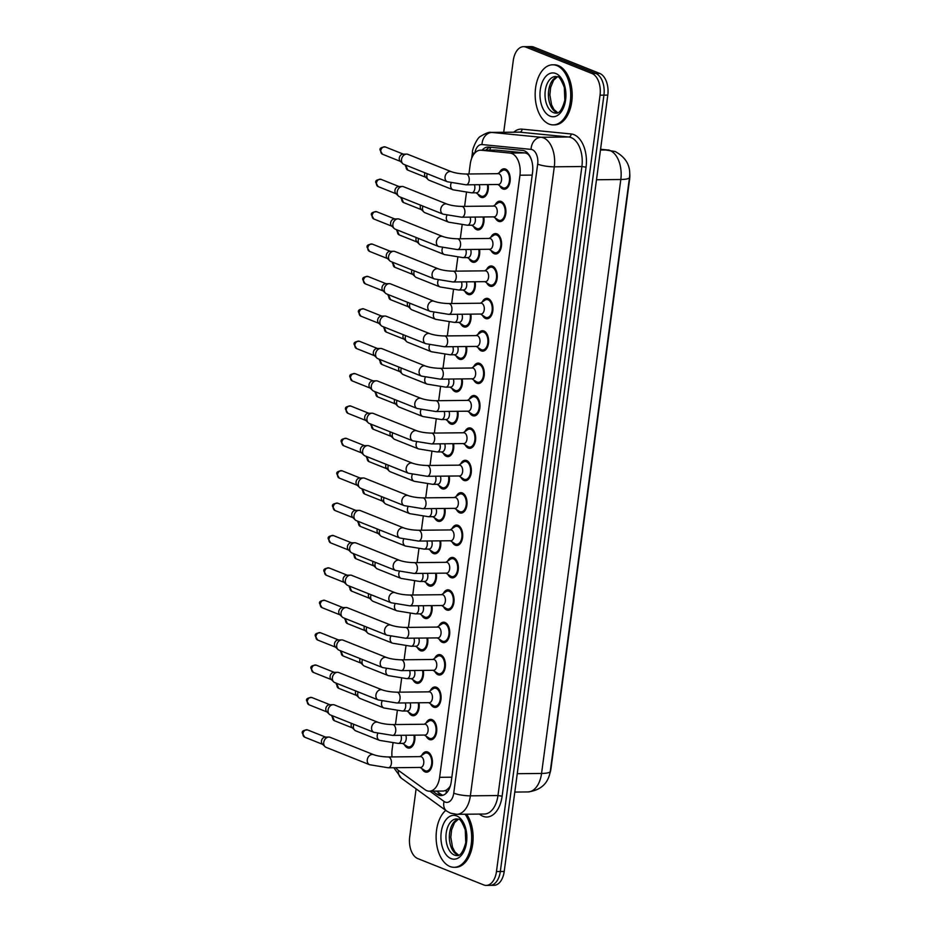 <?xml version="1.0" encoding="UTF-8"?>
<svg xmlns="http://www.w3.org/2000/svg" width="932" height="932" viewBox="0 0 932 932"><rect width="100%" height="100%" fill="white"/><g stroke="black" fill="none" stroke-linecap="round" stroke-linejoin="round"><path stroke-width="1.4" d="M488.123 184.594A10.217 6.046 89.4 0 1 482.427 197.549A10.217 6.046 89.4 0 1 480.994 197.269A10.217 6.046 89.4 0 1 477.79 193.996M483.801 216.981A10.217 6.046 89.4 0 1 478.104 229.936A10.217 6.046 89.4 0 1 476.671 229.656A10.217 6.046 89.4 0 1 473.468 226.383M479.491 249.368A10.217 6.046 89.4 0 1 473.794 262.323A10.217 6.046 89.4 0 1 472.349 262.043A10.217 6.046 89.4 0 1 469.146 258.77M475.169 281.755A10.217 6.046 89.4 0 1 469.472 294.71A10.217 6.046 89.4 0 1 468.027 294.43A10.217 6.046 89.4 0 1 464.823 291.157M470.846 314.142A10.217 6.046 89.4 0 1 465.15 327.097A10.217 6.046 89.4 0 1 463.705 326.817A10.217 6.046 89.4 0 1 460.501 323.544M466.524 346.529A10.217 6.046 89.4 0 1 460.827 359.484A10.217 6.046 89.4 0 1 459.394 359.204A10.217 6.046 89.4 0 1 456.179 355.931M462.202 378.916A10.217 6.046 89.4 0 1 456.505 391.871A10.217 6.046 89.4 0 1 455.072 391.591A10.217 6.046 89.4 0 1 451.857 388.318M457.88 411.303A10.217 6.046 89.4 0 1 452.183 424.258A10.217 6.046 89.4 0 1 450.75 423.978A10.217 6.046 89.4 0 1 447.535 420.705M453.558 443.679A10.217 6.046 89.4 0 1 447.861 456.633A10.217 6.046 89.4 0 1 446.428 456.365A10.217 6.046 89.4 0 1 443.213 453.092M449.236 476.066A10.217 6.046 89.4 0 1 443.539 489.02A10.217 6.046 89.4 0 1 442.106 488.752A10.217 6.046 89.4 0 1 438.89 485.479M444.913 508.453A10.217 6.046 89.4 0 1 439.217 521.407A10.217 6.046 89.4 0 1 437.784 521.139A10.217 6.046 89.4 0 1 434.568 517.866M440.591 540.84A10.217 6.046 89.4 0 1 434.895 553.794A10.217 6.046 89.4 0 1 433.462 553.526A10.217 6.046 89.4 0 1 430.258 550.253M436.269 573.227A10.217 6.046 89.4 0 1 430.572 586.181A10.217 6.046 89.4 0 1 429.139 585.913A10.217 6.046 89.4 0 1 425.936 582.64M431.947 605.614A10.217 6.046 89.4 0 1 426.25 618.568A10.217 6.046 89.4 0 1 424.817 618.3A10.217 6.046 89.4 0 1 421.613 615.027M427.625 638.001A10.217 6.046 89.4 0 1 421.928 650.955A10.217 6.046 89.4 0 1 420.495 650.687A10.217 6.046 89.4 0 1 417.291 647.414M423.314 670.388A10.217 6.046 89.4 0 1 417.618 683.342A10.217 6.046 89.4 0 1 416.173 683.063A10.217 6.046 89.4 0 1 412.969 679.801M418.992 702.775A10.217 6.046 89.4 0 1 413.295 715.729A10.217 6.046 89.4 0 1 411.851 715.45A10.217 6.046 89.4 0 1 408.647 712.188M414.67 735.162A10.217 6.046 89.4 0 1 408.973 748.116A10.217 6.046 89.4 0 1 407.529 747.837A10.217 6.046 89.4 0 1 404.325 744.563M499.517 172.443A10.217 6.046 89.4 0 1 504.084 168.797A10.217 6.046 89.4 0 1 505.517 169.076A10.217 6.046 89.4 0 1 510.212 180.167A10.217 6.046 89.4 0 1 504.305 189.231A10.217 6.046 89.4 0 1 502.872 188.951A10.217 6.046 89.4 0 1 499.657 185.678M495.195 204.83A10.217 6.046 89.4 0 1 499.762 201.184A10.217 6.046 89.4 0 1 501.206 201.463A10.217 6.046 89.4 0 1 505.89 212.554A10.217 6.046 89.4 0 1 499.983 221.618A10.217 6.046 89.4 0 1 498.55 221.338A10.217 6.046 89.4 0 1 495.335 218.065M490.873 237.217A10.217 6.046 89.4 0 1 495.44 233.571A10.217 6.046 89.4 0 1 496.884 233.85A10.217 6.046 89.4 0 1 501.567 244.941A10.217 6.046 89.4 0 1 495.661 254.005A10.217 6.046 89.4 0 1 494.228 253.725A10.217 6.046 89.4 0 1 491.013 250.452M486.551 269.604A10.217 6.046 89.4 0 1 491.129 265.958A10.217 6.046 89.4 0 1 492.562 266.237A10.217 6.046 89.4 0 1 497.245 277.328A10.217 6.046 89.4 0 1 491.339 286.392A10.217 6.046 89.4 0 1 489.906 286.112A10.217 6.046 89.4 0 1 486.702 282.839M482.24 301.991A10.217 6.046 89.4 0 1 486.807 298.345A10.217 6.046 89.4 0 1 488.24 298.624A10.217 6.046 89.4 0 1 492.923 309.715A10.217 6.046 89.4 0 1 487.017 318.767A10.217 6.046 89.4 0 1 485.584 318.499A10.217 6.046 89.4 0 1 482.38 315.226M477.918 334.378A10.217 6.046 89.4 0 1 482.485 330.732A10.217 6.046 89.4 0 1 483.918 331.011A10.217 6.046 89.4 0 1 488.601 342.102A10.217 6.046 89.4 0 1 482.694 351.154A10.217 6.046 89.4 0 1 481.262 350.886A10.217 6.046 89.4 0 1 478.058 347.613M473.596 366.765A10.217 6.046 89.4 0 1 478.163 363.119A10.217 6.046 89.4 0 1 479.596 363.398A10.217 6.046 89.4 0 1 484.291 374.489A10.217 6.046 89.4 0 1 478.372 383.541A10.217 6.046 89.4 0 1 476.939 383.273A10.217 6.046 89.4 0 1 473.736 380M469.274 399.152A10.217 6.046 89.4 0 1 473.84 395.506A10.217 6.046 89.4 0 1 475.273 395.785A10.217 6.046 89.4 0 1 479.968 406.876A10.217 6.046 89.4 0 1 474.062 415.928A10.217 6.046 89.4 0 1 472.617 415.66A10.217 6.046 89.4 0 1 469.413 412.387M464.952 431.539A10.217 6.046 89.4 0 1 469.518 427.893A10.217 6.046 89.4 0 1 470.951 428.172A10.217 6.046 89.4 0 1 475.646 439.263A10.217 6.046 89.4 0 1 469.74 448.315A10.217 6.046 89.4 0 1 468.295 448.047A10.217 6.046 89.4 0 1 465.091 444.774M460.629 463.926A10.217 6.046 89.4 0 1 465.196 460.28A10.217 6.046 89.4 0 1 466.629 460.548A10.217 6.046 89.4 0 1 471.324 471.65A10.217 6.046 89.4 0 1 465.418 480.702A10.217 6.046 89.4 0 1 463.985 480.434A10.217 6.046 89.4 0 1 460.769 477.161M456.307 496.313A10.217 6.046 89.4 0 1 460.874 492.667A10.217 6.046 89.4 0 1 462.307 492.935A10.217 6.046 89.4 0 1 467.002 504.037A10.217 6.046 89.4 0 1 461.095 513.089A10.217 6.046 89.4 0 1 459.662 512.821A10.217 6.046 89.4 0 1 456.447 509.548M451.985 528.7A10.217 6.046 89.4 0 1 456.552 525.054A10.217 6.046 89.4 0 1 457.985 525.322A10.217 6.046 89.4 0 1 462.68 536.413A10.217 6.046 89.4 0 1 456.773 545.476A10.217 6.046 89.4 0 1 455.34 545.197A10.217 6.046 89.4 0 1 452.125 541.935M447.663 561.087A10.217 6.046 89.4 0 1 452.23 557.441A10.217 6.046 89.4 0 1 453.663 557.709A10.217 6.046 89.4 0 1 458.358 568.8A10.217 6.046 89.4 0 1 452.451 577.863A10.217 6.046 89.4 0 1 451.018 577.584A10.217 6.046 89.4 0 1 447.803 574.322M443.341 593.474A10.217 6.046 89.4 0 1 447.908 589.828A10.217 6.046 89.4 0 1 449.341 590.096A10.217 6.046 89.4 0 1 454.035 601.187A10.217 6.046 89.4 0 1 448.129 610.25A10.217 6.046 89.4 0 1 446.696 609.971A10.217 6.046 89.4 0 1 443.481 606.697M439.019 625.861A10.217 6.046 89.4 0 1 443.585 622.215A10.217 6.046 89.4 0 1 445.03 622.483A10.217 6.046 89.4 0 1 449.713 633.574A10.217 6.046 89.4 0 1 443.807 642.637A10.217 6.046 89.4 0 1 442.374 642.358A10.217 6.046 89.4 0 1 439.158 639.084M434.696 658.237A10.217 6.046 89.4 0 1 439.263 654.59A10.217 6.046 89.4 0 1 440.708 654.87A10.217 6.046 89.4 0 1 445.391 665.961A10.217 6.046 89.4 0 1 439.485 675.024A10.217 6.046 89.4 0 1 438.052 674.745A10.217 6.046 89.4 0 1 434.836 671.471M430.374 690.624A10.217 6.046 89.4 0 1 434.941 686.977A10.217 6.046 89.4 0 1 436.386 687.257A10.217 6.046 89.4 0 1 441.069 698.348A10.217 6.046 89.4 0 1 435.162 707.411A10.217 6.046 89.4 0 1 433.73 707.132A10.217 6.046 89.4 0 1 430.526 703.858M426.064 723.011A10.217 6.046 89.4 0 1 430.631 719.364A10.217 6.046 89.4 0 1 432.064 719.644A10.217 6.046 89.4 0 1 436.747 730.735A10.217 6.046 89.4 0 1 430.84 739.798A10.217 6.046 89.4 0 1 429.407 739.519A10.217 6.046 89.4 0 1 426.204 736.245M421.742 755.398A10.217 6.046 89.4 0 1 426.308 751.751A10.217 6.046 89.4 0 1 427.741 752.031A10.217 6.046 89.4 0 1 432.425 763.122A10.217 6.046 89.4 0 1 426.518 772.185A10.217 6.046 89.4 0 1 425.085 771.906A10.217 6.046 89.4 0 1 421.881 768.632M395.809 767.7A18.023 10.671 -90.6 0 0 398.418 770.38L425.085 789.719A18.023 10.671 -90.6 0 0 426.856 790.709A18.023 10.671 -90.6 0 0 429.384 791.186A18.023 10.671 -90.6 0 0 439.613 777.323L519.951 175.216A18.023 10.671 -90.6 0 0 510.037 153.069L481.168 150.227A18.023 10.671 -90.6 0 0 480.481 150.192A18.023 10.671 -90.6 0 0 470.252 164.055L468.936 173.981M531.357 159.57L530.634 158.021C529.26 154.933 527.314 153.221 524.798 152.906L495.94 150.064L480.481 150.192M429.384 791.186L443.69 791.035L446.288 790.196L448.758 788.041A6.011 3.553 -90.6 0 0 449.841 787.412M550.02 772.873A16.217 9.6 -90.6 0 0 550.987 768.585L629.613 179.317A16.217 9.6 -90.6 0 0 629.729 173.224M450.401 785.746A18.023 10.671 89.4 0 1 448.758 788.041M392.989 743.188L392.116 749.678A18.023 10.671 -90.6 0 0 392.034 756.924L392.023 756.819M466.443 192.621L464.614 206.368M462.121 225.008L460.292 238.755M457.798 257.395L455.969 271.142M453.476 289.782L451.647 303.529M449.166 322.169L447.325 335.916M444.844 354.556L443.003 368.303M440.521 386.931L438.681 400.69M436.199 419.318L434.359 433.077M431.877 451.705L430.036 465.464M427.555 484.092L425.714 497.851M423.233 516.479L421.404 530.238M418.911 548.866L417.082 562.625M414.589 581.253L412.76 595M410.266 613.64L408.437 627.387M405.944 646.027L404.115 659.774M401.622 678.414L399.793 692.161M397.3 710.801L395.471 724.548M503.711 132.286L513.276 60.545A18.023 10.671 89.4 0 1 523.493 46.682A18.023 10.671 89.4 0 1 526.032 47.171L591.971 73.5L595.851 73.465A18.023 10.671 89.4 0 1 603.924 95.157L500.333 871.49A18.023 10.671 89.4 0 1 490.115 885.353A18.023 10.671 89.4 0 0 500.333 871.49L603.924 95.157A18.023 10.671 89.4 0 0 595.851 73.465L529.9 47.124L595.851 73.465L599.719 73.418A18.023 10.671 89.4 0 1 607.792 95.111L504.212 871.455A18.023 10.671 89.4 0 1 493.983 885.318L486.236 885.4A18.023 10.671 89.4 0 1 483.708 884.911L417.769 858.582A18.023 10.671 89.4 0 1 409.696 836.889L416.103 788.88M523.493 46.682L527.372 46.647A18.023 10.671 89.4 0 1 529.9 47.124A18.023 10.671 89.4 0 0 527.372 46.647L531.24 46.6A18.023 10.671 89.4 0 1 533.78 47.089L599.719 73.418M432.669 791.152L436.724 794.099A18.023 10.671 -90.6 0 0 438.506 795.089A18.023 10.671 -90.6 0 0 441.034 795.567A18.023 10.671 -90.6 0 0 451.251 781.703L532.533 172.571A18.023 10.671 -90.6 0 0 522.619 150.413L488.694 147.081A18.023 10.671 -90.6 0 0 488.007 147.046A18.023 10.671 -90.6 0 0 482.089 150.18M442.968 795.252A18.023 10.671 89.4 0 1 442.374 795.043A18.023 10.671 89.4 0 1 440.603 794.052L436.549 791.117M591.971 73.5A18.023 10.671 89.4 0 1 600.045 95.192L496.465 871.537A18.023 10.671 89.4 0 1 486.236 885.4M485.956 150.134A18.023 10.671 89.4 0 1 490.267 147.233M420.052 767.444L424.549 770.368A9.017 5.336 -90.6 0 0 425.248 770.741A9.017 5.336 -90.6 0 0 426.507 770.985A9.017 5.336 -90.6 0 0 431.726 762.982A9.017 5.336 -90.6 0 0 427.578 753.196A9.017 5.336 -90.6 0 0 426.32 752.951A9.017 5.336 -90.6 0 0 424.363 753.604L419.936 756.633M420.658 767.432A5.406 3.204 -90.6 0 0 423.792 762.644A5.406 3.204 -90.6 0 0 421.311 756.772A5.406 3.204 -90.6 0 0 420.542 756.621L388.201 756.97A5.406 3.204 -90.6 0 1 388.959 757.11A5.406 3.204 -90.6 0 1 391.417 763.285A5.406 3.204 -90.6 0 1 388.318 767.782L420.658 767.432M373.639 754.687A5.406 4.229 -68.2 0 0 367.325 759.429A5.406 4.229 -68.2 0 0 367.278 759.755A5.406 4.229 -68.2 0 0 369.631 764.729L326.107 747.347A5.406 4.229 -68.2 0 1 324.965 746.602A5.406 4.229 -68.2 0 1 323.753 742.373A5.406 4.229 -68.2 0 1 328.775 737.072A5.406 4.229 -68.2 0 1 328.81 737.061A5.406 4.229 -68.2 0 1 330.114 737.305L373.639 754.687C377.611 756.062 382.47 756.819 388.201 756.97M324.965 746.602L322.367 744.027A3.903 3.052 -68.2 0 1 321.493 740.975A3.903 3.052 -68.2 0 1 325.117 737.142A3.903 3.052 -68.2 0 1 325.152 737.142M402.496 743.375L406.993 746.311A9.017 5.336 -90.6 0 0 407.692 746.672A9.017 5.336 -90.6 0 0 408.962 746.916A9.017 5.336 -90.6 0 0 413.925 735.173M377.751 733.542A5.406 4.229 -68.2 0 0 377.274 735.068A5.406 4.229 -68.2 0 0 377.227 735.395A5.406 4.229 -68.2 0 0 379.58 740.369L398.267 743.421L403.113 743.375A5.406 3.204 -90.6 0 0 405.804 735.255M379.58 740.369L355.768 730.863A5.406 4.229 -68.2 0 1 354.638 730.117A5.406 4.229 -68.2 0 1 353.414 725.888A5.406 4.229 -68.2 0 1 353.822 724.304M354.638 730.117L352.04 727.543A3.903 3.052 -68.2 0 1 351.154 724.49A3.903 3.052 -68.2 0 1 351.446 723.36M424.375 735.057L428.86 737.981A9.017 5.336 -90.6 0 0 429.57 738.354A9.017 5.336 -90.6 0 0 430.829 738.598A9.017 5.336 -90.6 0 0 436.048 730.595A9.017 5.336 -90.6 0 0 431.9 720.809A9.017 5.336 -90.6 0 0 430.642 720.576A9.017 5.336 -90.6 0 0 428.685 721.217L424.258 724.246M424.98 735.057A5.406 3.204 -90.6 0 0 428.114 730.257A5.406 3.204 -90.6 0 0 425.621 724.385A5.406 3.204 -90.6 0 0 424.864 724.234L392.523 724.583A5.406 3.204 -90.6 0 1 393.281 724.723A5.406 3.204 -90.6 0 1 395.739 730.909A5.406 3.204 -90.6 0 1 392.64 735.395L424.98 735.057M377.961 722.3A5.406 4.229 -68.2 0 0 371.647 727.042A5.406 4.229 -68.2 0 0 371.6 727.368A5.406 4.229 -68.2 0 0 373.953 732.342L330.429 714.961A5.406 4.229 -68.2 0 1 329.287 714.215A5.406 4.229 -68.2 0 1 328.076 709.986A5.406 4.229 -68.2 0 1 333.097 704.685A5.406 4.229 -68.2 0 1 333.132 704.685A5.406 4.229 -68.2 0 1 334.437 704.918L377.961 722.3C381.934 723.675 386.792 724.432 392.523 724.583M329.287 714.215L326.689 711.64A3.903 3.052 -68.2 0 1 325.816 708.588A3.903 3.052 -68.2 0 1 329.439 704.755A3.903 3.052 -68.2 0 1 329.474 704.755L333.097 704.685M428.697 702.67L433.182 705.594A9.017 5.336 -90.6 0 0 433.881 705.967A9.017 5.336 -90.6 0 0 435.151 706.211A9.017 5.336 -90.6 0 0 440.37 698.219A9.017 5.336 -90.6 0 0 436.223 688.422A9.017 5.336 -90.6 0 0 434.964 688.189A9.017 5.336 -90.6 0 0 433.007 688.83L428.58 691.859M429.303 702.67A5.406 3.204 -90.6 0 0 432.436 697.87A5.406 3.204 -90.6 0 0 429.943 691.998A5.406 3.204 -90.6 0 0 429.186 691.847L396.846 692.196A5.406 3.204 -90.6 0 1 397.603 692.336A5.406 3.204 -90.6 0 1 400.061 698.522A5.406 3.204 -90.6 0 1 396.962 703.008L429.303 702.67M382.283 689.913A5.406 4.229 -68.2 0 0 375.969 694.655A5.406 4.229 -68.2 0 0 375.922 694.981A5.406 4.229 -68.2 0 0 378.276 699.955L334.751 682.573A5.406 4.229 -68.2 0 1 333.609 681.828A5.406 4.229 -68.2 0 1 332.398 677.599A5.406 4.229 -68.2 0 1 337.419 672.298A5.406 4.229 -68.2 0 1 338.759 672.531L382.283 689.913C386.256 691.288 391.114 692.045 396.846 692.196M337.419 672.298A5.406 4.229 -68.2 0 1 337.454 672.298L333.761 672.368A3.903 3.052 -68.2 0 1 333.796 672.368A3.903 3.052 -68.2 0 0 330.138 676.201A3.903 3.052 -68.2 0 0 331.011 679.253L333.609 681.828M433.019 670.283L437.504 673.207A9.017 5.336 -90.6 0 0 438.203 673.58A9.017 5.336 -90.6 0 0 439.473 673.824A9.017 5.336 -90.6 0 0 444.68 665.832A9.017 5.336 -90.6 0 0 440.545 656.035A9.017 5.336 -90.6 0 0 439.287 655.802A9.017 5.336 -90.6 0 0 437.329 656.443L432.902 659.472M433.625 670.283A5.406 3.204 -90.6 0 0 436.747 665.483A5.406 3.204 -90.6 0 0 434.265 659.611A5.406 3.204 -90.6 0 0 433.508 659.46L401.168 659.809A5.406 3.204 -90.6 0 1 401.925 659.961A5.406 3.204 -90.6 0 1 404.383 666.135A5.406 3.204 -90.6 0 1 401.284 670.621L433.625 670.283M386.605 657.526A5.406 4.229 -68.2 0 0 380.291 662.268A5.406 4.229 -68.2 0 0 380.244 662.594A5.406 4.229 -68.2 0 0 382.598 667.568L339.073 650.187A5.406 4.229 -68.2 0 1 337.932 649.441A5.406 4.229 -68.2 0 1 336.72 645.212A5.406 4.229 -68.2 0 1 341.741 639.911A5.406 4.229 -68.2 0 1 343.081 640.144L386.605 657.526C390.578 658.901 395.424 659.658 401.168 659.809M341.741 639.911A5.406 4.229 -68.2 0 1 341.776 639.911L338.083 639.981A3.903 3.052 -68.2 0 1 338.106 639.981A3.903 3.052 -68.2 0 0 334.46 643.814A3.903 3.052 -68.2 0 0 335.334 646.866L337.932 649.441M437.341 637.896L441.826 640.832A9.017 5.336 -90.6 0 0 442.525 641.193A9.017 5.336 -90.6 0 0 443.795 641.437A9.017 5.336 -90.6 0 0 449.003 633.445A9.017 5.336 -90.6 0 0 444.867 623.659A9.017 5.336 -90.6 0 0 443.597 623.415A9.017 5.336 -90.6 0 0 441.652 624.067L437.225 627.085M437.947 637.896A5.406 3.204 -90.6 0 0 441.069 633.096A5.406 3.204 -90.6 0 0 438.588 627.224A5.406 3.204 -90.6 0 0 437.83 627.073L405.49 627.422A5.406 3.204 -90.6 0 1 406.247 627.574A5.406 3.204 -90.6 0 1 408.705 633.748A5.406 3.204 -90.6 0 1 405.606 638.234L437.947 637.896M390.927 625.139A5.406 4.229 -68.2 0 0 384.613 629.881A5.406 4.229 -68.2 0 0 384.567 630.207A5.406 4.229 -68.2 0 0 386.908 635.181L343.395 617.799A5.406 4.229 -68.2 0 1 342.254 617.054A5.406 4.229 -68.2 0 1 341.042 612.825A5.406 4.229 -68.2 0 1 346.063 607.524A5.406 4.229 -68.2 0 1 346.098 607.524A5.406 4.229 -68.2 0 1 347.403 607.757L390.927 625.139C394.9 626.514 399.746 627.271 405.49 627.422M342.254 617.054L339.656 614.479A3.903 3.052 -68.2 0 1 338.782 611.427A3.903 3.052 -68.2 0 1 342.405 607.594A3.903 3.052 -68.2 0 1 342.428 607.594M406.818 710.988L411.315 713.924A9.017 5.336 -90.6 0 0 412.014 714.285A9.017 5.336 -90.6 0 0 413.272 714.529A9.017 5.336 -90.6 0 0 418.247 702.786M382.073 701.155A5.406 4.229 -68.2 0 0 381.596 702.681A5.406 4.229 -68.2 0 0 381.549 703.008A5.406 4.229 -68.2 0 0 383.902 707.982L402.589 711.034L407.424 710.988A5.406 3.204 -90.6 0 0 410.127 702.868M383.902 707.982L360.09 698.476A5.406 4.229 -68.2 0 1 358.96 697.73A5.406 4.229 -68.2 0 1 357.737 693.501A5.406 4.229 -68.2 0 1 358.144 691.917M358.96 697.73L356.35 695.156A3.903 3.052 -68.2 0 1 355.476 692.103A3.903 3.052 -68.2 0 1 355.768 690.973M411.14 678.601L415.637 681.537A9.017 5.336 -90.6 0 0 416.336 681.898A9.017 5.336 -90.6 0 0 417.594 682.142A9.017 5.336 -90.6 0 0 422.569 670.399M386.396 668.78A5.406 4.229 -68.2 0 0 385.918 670.294A5.406 4.229 -68.2 0 0 385.871 670.621A5.406 4.229 -68.2 0 0 388.225 675.595L406.911 678.647L411.746 678.601A5.406 3.204 -90.6 0 0 414.449 670.481M388.225 675.595L364.412 666.089A5.406 4.229 -68.2 0 1 363.27 665.343A5.406 4.229 -68.2 0 1 362.059 661.114A5.406 4.229 -68.2 0 1 362.466 659.53M363.27 665.343L360.672 662.769A3.903 3.052 -68.2 0 1 359.799 659.716A3.903 3.052 -68.2 0 1 360.09 658.586M415.462 646.214L419.959 649.15A9.017 5.336 -90.6 0 0 420.658 649.511A9.017 5.336 -90.6 0 0 421.916 649.755A9.017 5.336 -90.6 0 0 426.891 638.012M390.718 636.393A5.406 4.229 -68.2 0 0 390.24 637.907A5.406 4.229 -68.2 0 0 390.193 638.234A5.406 4.229 -68.2 0 0 392.547 643.208L411.233 646.26L416.068 646.214A5.406 3.204 -90.6 0 0 418.771 638.094M392.547 643.208L368.734 633.702A5.406 4.229 -68.2 0 1 367.592 632.956A5.406 4.229 -68.2 0 1 366.381 628.727A5.406 4.229 -68.2 0 1 366.789 627.143M367.592 632.956L364.995 630.382A3.903 3.052 -68.2 0 1 364.121 627.329A3.903 3.052 -68.2 0 1 364.412 626.199M465.138 814.242A30.045 17.79 89.4 0 1 470.695 847.444A30.045 17.79 89.4 0 1 454.21 867.308A30.045 17.79 89.4 0 1 449.981 866.504A30.045 17.79 89.4 0 1 436.246 840.711A30.045 17.79 89.4 0 1 445.764 810.386M466.594 814.218A30.045 17.79 89.4 0 1 472.14 847.421A30.045 17.79 89.4 0 1 455.655 867.296L454.21 867.308M556.847 65.613A30.045 17.79 89.4 0 1 570.64 98.233A30.045 17.79 89.4 0 1 553.27 124.876A30.045 17.79 89.4 0 1 549.053 124.073A30.045 17.79 89.4 0 1 535.248 91.453A30.045 17.79 89.4 0 1 552.629 64.797A30.045 17.79 89.4 0 1 556.847 65.613M552.629 64.797L554.074 64.786A30.045 17.79 89.4 0 1 558.303 65.601A30.045 17.79 89.4 0 1 572.097 98.221A30.045 17.79 89.4 0 1 554.726 124.865L553.27 124.876M441.663 605.509L446.148 608.445A9.017 5.336 -90.6 0 0 446.847 608.806A9.017 5.336 -90.6 0 0 448.117 609.05A9.017 5.336 -90.6 0 0 453.325 601.058A9.017 5.336 -90.6 0 0 449.189 591.272A9.017 5.336 -90.6 0 0 447.919 591.028A9.017 5.336 -90.6 0 0 445.974 591.68L441.547 594.698M442.269 605.509A5.406 3.204 -90.6 0 0 445.391 600.709A5.406 3.204 -90.6 0 0 442.91 594.837A5.406 3.204 -90.6 0 0 442.152 594.686L409.812 595.035A5.406 3.204 -90.6 0 1 410.569 595.187A5.406 3.204 -90.6 0 1 413.027 601.361A5.406 3.204 -90.6 0 1 409.929 605.847L442.269 605.509M395.25 592.752A5.406 4.229 -68.2 0 0 388.935 597.494A5.406 4.229 -68.2 0 0 388.877 597.82A5.406 4.229 -68.2 0 0 391.23 602.794L347.718 585.413A5.406 4.229 -68.2 0 1 346.576 584.667A5.406 4.229 -68.2 0 1 345.364 580.438A5.406 4.229 -68.2 0 1 350.385 575.137A5.406 4.229 -68.2 0 1 350.42 575.137A5.406 4.229 -68.2 0 1 351.725 575.37L395.25 592.752C399.222 594.127 404.069 594.896 409.812 595.035M346.576 584.667L343.978 582.092A3.903 3.052 -68.2 0 1 343.104 579.04A3.903 3.052 -68.2 0 1 346.727 575.207A3.903 3.052 -68.2 0 1 346.751 575.207M445.974 573.122L450.471 576.058A9.017 5.336 -90.6 0 0 451.17 576.419A9.017 5.336 -90.6 0 0 452.439 576.663A9.017 5.336 -90.6 0 0 457.647 568.671A9.017 5.336 -90.6 0 0 453.511 558.885A9.017 5.336 -90.6 0 0 452.241 558.641A9.017 5.336 -90.6 0 0 450.296 559.293L445.869 562.311M446.591 573.122A5.406 3.204 -90.6 0 0 449.713 568.322A5.406 3.204 -90.6 0 0 447.232 562.45A5.406 3.204 -90.6 0 0 446.475 562.311L414.134 562.648A5.406 3.204 -90.6 0 1 414.891 562.8A5.406 3.204 -90.6 0 1 417.35 568.974A5.406 3.204 -90.6 0 1 414.239 573.46L446.591 573.122M399.572 560.365A5.406 4.229 -68.2 0 0 393.257 565.107A5.406 4.229 -68.2 0 0 393.199 565.433A5.406 4.229 -68.2 0 0 395.552 570.407L352.028 553.025A5.406 4.229 -68.2 0 1 350.898 552.28A5.406 4.229 -68.2 0 1 349.686 548.051A5.406 4.229 -68.2 0 1 354.708 542.75A5.406 4.229 -68.2 0 1 354.743 542.75A5.406 4.229 -68.2 0 1 356.047 542.983L399.572 560.365C403.544 561.74 408.391 562.509 414.134 562.648M350.898 552.28L348.3 549.705A3.903 3.052 -68.2 0 1 347.426 546.653A3.903 3.052 -68.2 0 1 351.049 542.82A3.903 3.052 -68.2 0 1 351.073 542.82L354.708 542.75M450.296 540.735L454.793 543.671A9.017 5.336 -90.6 0 0 455.492 544.032A9.017 5.336 -90.6 0 0 456.762 544.276A9.017 5.336 -90.6 0 0 461.969 536.284A9.017 5.336 -90.6 0 0 457.833 526.498A9.017 5.336 -90.6 0 0 456.563 526.254A9.017 5.336 -90.6 0 0 454.618 526.906L450.179 529.924M450.913 540.735A5.406 3.204 -90.6 0 0 454.035 535.935A5.406 3.204 -90.6 0 0 451.554 530.063A5.406 3.204 -90.6 0 0 450.797 529.924L418.445 530.261A5.406 3.204 -90.6 0 1 419.214 530.413A5.406 3.204 -90.6 0 1 421.672 536.587A5.406 3.204 -90.6 0 1 418.561 541.084L450.913 540.735M403.894 527.978A5.406 4.229 -68.2 0 0 397.58 532.72A5.406 4.229 -68.2 0 0 397.521 533.046A5.406 4.229 -68.2 0 0 399.875 538.02L356.35 520.65A5.406 4.229 -68.2 0 1 355.22 519.893A5.406 4.229 -68.2 0 1 353.997 515.664A5.406 4.229 -68.2 0 1 359.03 510.363A5.406 4.229 -68.2 0 1 360.369 510.596L403.894 527.978C407.867 529.353 412.713 530.122 418.445 530.261M359.03 510.363A5.406 4.229 -68.2 0 1 359.065 510.363L355.372 510.433A3.903 3.052 -68.2 0 1 355.395 510.433A3.903 3.052 -68.2 0 0 351.737 514.266A3.903 3.052 -68.2 0 0 352.622 517.318L355.22 519.893M419.784 613.838L424.27 616.763A9.017 5.336 -90.6 0 0 424.98 617.124A9.017 5.336 -90.6 0 0 426.239 617.368A9.017 5.336 -90.6 0 0 431.213 605.625M395.028 604.006A5.406 4.229 -68.2 0 0 394.562 605.52A5.406 4.229 -68.2 0 0 394.516 605.847A5.406 4.229 -68.2 0 0 396.857 610.821L415.555 613.873L420.39 613.827A5.406 3.204 -90.6 0 0 423.081 605.707M396.857 610.821L373.056 601.315A5.406 4.229 -68.2 0 1 371.915 600.569A5.406 4.229 -68.2 0 1 370.703 596.34A5.406 4.229 -68.2 0 1 371.111 594.767M371.915 600.569L369.317 597.995A3.903 3.052 -68.2 0 1 368.443 594.942A3.903 3.052 -68.2 0 1 368.734 593.812M424.107 581.452L428.592 584.376A9.017 5.336 -90.6 0 0 429.291 584.737A9.017 5.336 -90.6 0 0 430.561 584.981A9.017 5.336 -90.6 0 0 435.535 573.238M399.35 571.619A5.406 4.229 -68.2 0 0 398.884 573.133A5.406 4.229 -68.2 0 0 398.826 573.46A5.406 4.229 -68.2 0 0 401.179 578.434L419.878 581.486L424.712 581.44A5.406 3.204 -90.6 0 0 427.404 573.32M401.179 578.434L377.378 568.928A5.406 4.229 -68.2 0 1 376.237 568.182A5.406 4.229 -68.2 0 1 375.025 563.953A5.406 4.229 -68.2 0 1 375.433 562.38M376.237 568.182L373.639 565.608A3.903 3.052 -68.2 0 1 372.765 562.555A3.903 3.052 -68.2 0 1 373.056 561.425M428.429 549.065L432.914 551.989A9.017 5.336 -90.6 0 0 433.613 552.35A9.017 5.336 -90.6 0 0 434.883 552.594A9.017 5.336 -90.6 0 0 439.857 540.851M403.673 539.232A5.406 4.229 -68.2 0 0 403.207 540.746A5.406 4.229 -68.2 0 0 403.148 541.073A5.406 4.229 -68.2 0 0 405.502 546.047L424.188 549.111L429.035 549.053A5.406 3.204 -90.6 0 0 431.726 540.933M405.502 546.047L381.701 536.541A5.406 4.229 -68.2 0 1 380.559 535.795A5.406 4.229 -68.2 0 1 379.347 531.566A5.406 4.229 -68.2 0 1 379.755 529.993M380.559 535.795L377.961 533.221A3.903 3.052 -68.2 0 1 377.087 530.168A3.903 3.052 -68.2 0 1 377.378 529.038M454.618 508.348L459.115 511.284A9.017 5.336 -90.6 0 0 459.814 511.645A9.017 5.336 -90.6 0 0 461.084 511.889A9.017 5.336 -90.6 0 0 466.291 503.897A9.017 5.336 -90.6 0 0 462.156 494.111A9.017 5.336 -90.6 0 0 460.886 493.867A9.017 5.336 -90.6 0 0 458.94 494.519L454.501 497.537M455.235 508.348A5.406 3.204 -90.6 0 0 458.358 503.548A5.406 3.204 -90.6 0 0 455.876 497.676A5.406 3.204 -90.6 0 0 455.119 497.537L422.767 497.874A5.406 3.204 -90.6 0 1 423.536 498.026A5.406 3.204 -90.6 0 1 425.994 504.2A5.406 3.204 -90.6 0 1 422.883 508.697L455.235 508.348M408.204 495.591A5.406 4.229 -68.2 0 0 401.902 500.333A5.406 4.229 -68.2 0 0 401.843 500.659A5.406 4.229 -68.2 0 0 404.197 505.633L360.672 488.263A5.406 4.229 -68.2 0 1 359.542 487.506A5.406 4.229 -68.2 0 1 358.319 483.289A5.406 4.229 -68.2 0 1 363.352 477.976A5.406 4.229 -68.2 0 1 364.692 478.209L408.204 495.591C412.177 496.966 417.035 497.735 422.767 497.874M363.352 477.976A5.406 4.229 -68.2 0 1 363.387 477.976L359.694 478.046A3.903 3.052 -68.2 0 1 359.717 478.046A3.903 3.052 -68.2 0 0 356.059 481.879A3.903 3.052 -68.2 0 0 356.944 484.931L359.542 487.506M458.94 475.972L463.437 478.897A9.017 5.336 -90.6 0 0 464.136 479.258A9.017 5.336 -90.6 0 0 465.406 479.502A9.017 5.336 -90.6 0 0 470.613 471.51A9.017 5.336 -90.6 0 0 466.478 461.724A9.017 5.336 -90.6 0 0 465.208 461.48A9.017 5.336 -90.6 0 0 463.251 462.132L458.824 465.15M459.558 475.961A5.406 3.204 -90.6 0 0 462.68 471.161A5.406 3.204 -90.6 0 0 460.198 465.289A5.406 3.204 -90.6 0 0 459.441 465.15L427.089 465.487A5.406 3.204 -90.6 0 1 427.858 465.639A5.406 3.204 -90.6 0 1 430.316 471.813A5.406 3.204 -90.6 0 1 427.205 476.31L459.558 475.961M412.527 463.204A5.406 4.229 -68.2 0 0 406.224 467.946A5.406 4.229 -68.2 0 0 406.166 468.272A5.406 4.229 -68.2 0 0 408.519 473.258L364.995 455.876A5.406 4.229 -68.2 0 1 363.864 455.119A5.406 4.229 -68.2 0 1 362.641 450.902A5.406 4.229 -68.2 0 1 367.674 445.589A5.406 4.229 -68.2 0 1 367.709 445.589A5.406 4.229 -68.2 0 1 369.002 445.834L412.527 463.204C416.499 464.579 421.357 465.348 427.089 465.487M363.864 455.119L361.267 452.544A3.903 3.052 -68.2 0 1 360.381 449.504A3.903 3.052 -68.2 0 1 364.016 445.671A3.903 3.052 -68.2 0 1 364.039 445.659M463.262 443.585L467.759 446.51A9.017 5.336 -90.6 0 0 468.458 446.871A9.017 5.336 -90.6 0 0 469.728 447.115A9.017 5.336 -90.6 0 0 474.936 439.123A9.017 5.336 -90.6 0 0 470.8 429.337A9.017 5.336 -90.6 0 0 469.53 429.093A9.017 5.336 -90.6 0 0 467.573 429.745L463.146 432.763M463.868 443.574A5.406 3.204 -90.6 0 0 467.002 438.774A5.406 3.204 -90.6 0 0 464.52 432.902A5.406 3.204 -90.6 0 0 463.763 432.763L431.411 433.1A5.406 3.204 -90.6 0 1 432.168 433.252A5.406 3.204 -90.6 0 1 434.638 439.426A5.406 3.204 -90.6 0 1 431.528 443.923L463.868 443.574M416.849 430.817A5.406 4.229 -68.2 0 0 410.546 435.559A5.406 4.229 -68.2 0 0 410.488 435.896A5.406 4.229 -68.2 0 0 412.841 440.871L369.317 423.489A5.406 4.229 -68.2 0 1 368.187 422.732A5.406 4.229 -68.2 0 1 366.963 418.515A5.406 4.229 -68.2 0 1 371.985 413.202A5.406 4.229 -68.2 0 1 372.031 413.202A5.406 4.229 -68.2 0 1 373.324 413.447L416.849 430.817C420.821 432.192 425.679 432.961 431.411 433.1M368.187 422.732L365.589 420.169A3.903 3.052 -68.2 0 1 364.703 417.117A3.903 3.052 -68.2 0 1 368.338 413.284A3.903 3.052 -68.2 0 1 368.361 413.284M467.584 411.198L472.081 414.123A9.017 5.336 -90.6 0 0 472.78 414.484A9.017 5.336 -90.6 0 0 474.038 414.728A9.017 5.336 -90.6 0 0 479.258 406.736A9.017 5.336 -90.6 0 0 475.122 396.95A9.017 5.336 -90.6 0 0 473.852 396.706A9.017 5.336 -90.6 0 0 471.895 397.358L467.468 400.376M468.19 411.187A5.406 3.204 -90.6 0 0 471.324 406.387A5.406 3.204 -90.6 0 0 468.843 400.515A5.406 3.204 -90.6 0 0 468.074 400.376L435.733 400.713A5.406 3.204 -90.6 0 1 436.491 400.865A5.406 3.204 -90.6 0 1 438.96 407.039A5.406 3.204 -90.6 0 1 435.85 411.536L468.19 411.187M421.171 398.442A5.406 4.229 -68.2 0 0 414.868 403.172A5.406 4.229 -68.2 0 0 414.81 403.509A5.406 4.229 -68.2 0 0 417.163 408.484L373.639 391.102A5.406 4.229 -68.2 0 1 372.509 390.345A5.406 4.229 -68.2 0 1 371.286 386.128A5.406 4.229 -68.2 0 1 376.307 380.815A5.406 4.229 -68.2 0 1 376.342 380.815A5.406 4.229 -68.2 0 1 377.646 381.06L421.171 398.442C425.143 399.816 430.002 400.574 435.733 400.713M372.509 390.345L369.911 387.782A3.903 3.052 -68.2 0 1 369.025 384.73A3.903 3.052 -68.2 0 1 372.66 380.897A3.903 3.052 -68.2 0 1 372.683 380.897L376.307 380.815M471.907 378.811L476.403 381.736A9.017 5.336 -90.6 0 0 477.102 382.097A9.017 5.336 -90.6 0 0 478.361 382.341A9.017 5.336 -90.6 0 0 483.58 374.349A9.017 5.336 -90.6 0 0 479.444 364.563A9.017 5.336 -90.6 0 0 478.174 364.319A9.017 5.336 -90.6 0 0 476.217 364.971L471.79 367.989M472.512 378.8A5.406 3.204 -90.6 0 0 475.646 374A5.406 3.204 -90.6 0 0 473.165 368.128A5.406 3.204 -90.6 0 0 472.396 367.989L440.055 368.338A5.406 3.204 -90.6 0 1 440.813 368.478A5.406 3.204 -90.6 0 1 443.271 374.652A5.406 3.204 -90.6 0 1 440.172 379.149L472.512 378.8M425.493 366.055A5.406 4.229 -68.2 0 0 419.179 370.785A5.406 4.229 -68.2 0 0 419.132 371.122A5.406 4.229 -68.2 0 0 421.485 376.097L377.961 358.715A5.406 4.229 -68.2 0 1 376.831 357.97A5.406 4.229 -68.2 0 1 375.608 353.741A5.406 4.229 -68.2 0 1 380.629 348.428A5.406 4.229 -68.2 0 1 380.664 348.428A5.406 4.229 -68.2 0 1 381.969 348.673L425.493 366.055C429.466 367.429 434.324 368.187 440.055 368.338M376.831 357.97L374.233 355.395A3.903 3.052 -68.2 0 1 373.348 352.343A3.903 3.052 -68.2 0 1 376.982 348.51A3.903 3.052 -68.2 0 1 377.006 348.51L380.629 348.428M432.751 516.678L437.236 519.602A9.017 5.336 -90.6 0 0 437.935 519.963A9.017 5.336 -90.6 0 0 439.205 520.207A9.017 5.336 -90.6 0 0 444.18 508.464M407.995 506.845A5.406 4.229 -68.2 0 0 407.529 508.359A5.406 4.229 -68.2 0 0 407.47 508.686A5.406 4.229 -68.2 0 0 409.824 513.66L428.51 516.724L433.357 516.666A5.406 3.204 -90.6 0 0 436.048 508.557M409.824 513.66L386.023 504.154A5.406 4.229 -68.2 0 1 384.881 503.408A5.406 4.229 -68.2 0 1 383.669 499.179A5.406 4.229 -68.2 0 1 384.077 497.606M384.881 503.408L382.283 500.834A3.903 3.052 -68.2 0 1 381.409 497.781A3.903 3.052 -68.2 0 1 381.701 496.651M437.073 484.291L441.558 487.215A9.017 5.336 -90.6 0 0 442.257 487.576A9.017 5.336 -90.6 0 0 443.527 487.82A9.017 5.336 -90.6 0 0 448.49 476.077M412.317 474.458A5.406 4.229 -68.2 0 0 411.851 475.972A5.406 4.229 -68.2 0 0 411.793 476.299A5.406 4.229 -68.2 0 0 414.146 481.285L432.832 484.337L437.679 484.279A5.406 3.204 -90.6 0 0 440.37 476.17M414.146 481.285L390.333 471.767A5.406 4.229 -68.2 0 1 389.203 471.021A5.406 4.229 -68.2 0 1 387.992 466.792A5.406 4.229 -68.2 0 1 388.399 465.219M389.203 471.021L386.605 468.447A3.903 3.052 -68.2 0 1 385.732 465.394A3.903 3.052 -68.2 0 1 386.023 464.264M441.395 451.904L445.88 454.828A9.017 5.336 -90.6 0 0 446.579 455.2A9.017 5.336 -90.6 0 0 447.849 455.433A9.017 5.336 -90.6 0 0 452.812 443.69M416.639 442.071A5.406 4.229 -68.2 0 0 416.173 443.585A5.406 4.229 -68.2 0 0 416.115 443.923A5.406 4.229 -68.2 0 0 418.468 448.898L437.155 451.95L442.001 451.892A5.406 3.204 -90.6 0 0 444.692 443.783M418.468 448.898L394.655 439.38A5.406 4.229 -68.2 0 1 393.525 438.634A5.406 4.229 -68.2 0 1 392.302 434.405A5.406 4.229 -68.2 0 1 392.722 432.832M393.525 438.634L390.927 436.06A3.903 3.052 -68.2 0 1 390.042 433.007A3.903 3.052 -68.2 0 1 390.345 431.877M445.706 419.517L450.203 422.441A9.017 5.336 -90.6 0 0 450.902 422.813A9.017 5.336 -90.6 0 0 452.171 423.046A9.017 5.336 -90.6 0 0 457.134 411.303M420.961 409.684A5.406 4.229 -68.2 0 0 420.495 411.198A5.406 4.229 -68.2 0 0 420.437 411.536A5.406 4.229 -68.2 0 0 422.79 416.511L441.477 419.563L446.323 419.505A5.406 3.204 -90.6 0 0 449.014 411.396M422.79 416.511L398.978 407.004A5.406 4.229 -68.2 0 1 397.848 406.247A5.406 4.229 -68.2 0 1 396.624 402.018A5.406 4.229 -68.2 0 1 397.044 400.445M397.848 406.247L395.25 403.673A3.903 3.052 -68.2 0 1 394.364 400.62A3.903 3.052 -68.2 0 1 394.667 399.49M450.028 387.13L454.525 390.054A9.017 5.336 -90.6 0 0 455.224 390.426A9.017 5.336 -90.6 0 0 456.494 390.659A9.017 5.336 -90.6 0 0 461.457 378.916M425.283 377.297A5.406 4.229 -68.2 0 0 424.817 378.811A5.406 4.229 -68.2 0 0 424.759 379.149A5.406 4.229 -68.2 0 0 427.112 384.124L445.799 387.176L450.645 387.118A5.406 3.204 -90.6 0 0 453.336 379.009M427.112 384.124L403.3 374.617A5.406 4.229 -68.2 0 1 402.17 373.86A5.406 4.229 -68.2 0 1 400.946 369.643A5.406 4.229 -68.2 0 1 401.366 368.058M402.17 373.86L399.572 371.286A3.903 3.052 -68.2 0 1 398.686 368.233A3.903 3.052 -68.2 0 1 398.978 367.103M476.229 346.424L480.726 349.349A9.017 5.336 -90.6 0 0 481.425 349.71A9.017 5.336 -90.6 0 0 482.683 349.954A9.017 5.336 -90.6 0 0 487.902 341.962A9.017 5.336 -90.6 0 0 483.755 332.176A9.017 5.336 -90.6 0 0 482.496 331.932A9.017 5.336 -90.6 0 0 480.539 332.584L476.112 335.613M476.835 346.413A5.406 3.204 -90.6 0 0 479.968 341.625A5.406 3.204 -90.6 0 0 477.487 335.741A5.406 3.204 -90.6 0 0 476.718 335.602L444.378 335.951A5.406 3.204 -90.6 0 1 445.135 336.091A5.406 3.204 -90.6 0 1 447.593 342.265A5.406 3.204 -90.6 0 1 444.494 346.762L476.835 346.413M429.815 333.668A5.406 4.229 -68.2 0 0 423.501 338.398A5.406 4.229 -68.2 0 0 423.454 338.735A5.406 4.229 -68.2 0 0 425.808 343.71L382.283 326.328A5.406 4.229 -68.2 0 1 381.141 325.583A5.406 4.229 -68.2 0 1 379.93 321.354A5.406 4.229 -68.2 0 1 384.951 316.041A5.406 4.229 -68.2 0 1 386.291 316.286L429.815 333.668C433.788 335.042 438.646 335.8 444.378 335.951M384.951 316.041A5.406 4.229 -68.2 0 1 384.986 316.041L381.293 316.123A3.903 3.052 -68.2 0 1 381.328 316.123A3.903 3.052 -68.2 0 0 377.67 319.956A3.903 3.052 -68.2 0 0 378.543 323.008L381.141 325.583M480.551 314.037L485.036 316.962A9.017 5.336 -90.6 0 0 485.747 317.323A9.017 5.336 -90.6 0 0 487.005 317.567A9.017 5.336 -90.6 0 0 492.224 309.575A9.017 5.336 -90.6 0 0 488.077 299.789A9.017 5.336 -90.6 0 0 486.819 299.545A9.017 5.336 -90.6 0 0 484.861 300.197L480.434 303.226M481.157 314.026A5.406 3.204 -90.6 0 0 484.291 309.238A5.406 3.204 -90.6 0 0 481.797 303.366A5.406 3.204 -90.6 0 0 481.04 303.215L448.7 303.564A5.406 3.204 -90.6 0 1 449.457 303.704A5.406 3.204 -90.6 0 1 451.915 309.878A5.406 3.204 -90.6 0 1 448.816 314.375L481.157 314.026M434.137 301.281A5.406 4.229 -68.2 0 0 427.823 306.011A5.406 4.229 -68.2 0 0 427.776 306.348A5.406 4.229 -68.2 0 0 430.13 311.323L386.605 293.941A5.406 4.229 -68.2 0 1 385.464 293.196A5.406 4.229 -68.2 0 1 384.252 288.967A5.406 4.229 -68.2 0 1 389.273 283.654A5.406 4.229 -68.2 0 1 390.613 283.899L434.137 301.281C438.11 302.655 442.968 303.413 448.7 303.564M389.273 283.654A5.406 4.229 -68.2 0 1 389.308 283.654L385.615 283.736A3.903 3.052 -68.2 0 1 385.65 283.736M385.464 293.196L382.866 290.621A3.903 3.052 -68.2 0 1 381.992 287.569A3.903 3.052 -68.2 0 1 385.615 283.736M484.873 281.65L489.358 284.575A9.017 5.336 -90.6 0 0 490.057 284.947A9.017 5.336 -90.6 0 0 491.327 285.18A9.017 5.336 -90.6 0 0 496.546 277.188A9.017 5.336 -90.6 0 0 492.399 267.402A9.017 5.336 -90.6 0 0 491.141 267.158A9.017 5.336 -90.6 0 0 489.183 267.81L484.757 270.839M485.479 281.639A5.406 3.204 -90.6 0 0 488.613 276.851A5.406 3.204 -90.6 0 0 486.12 270.979A5.406 3.204 -90.6 0 0 485.362 270.828L453.022 271.177A5.406 3.204 -90.6 0 1 453.779 271.317A5.406 3.204 -90.6 0 1 456.237 277.491A5.406 3.204 -90.6 0 1 453.138 281.988L485.479 281.639M438.459 268.894A5.406 4.229 -68.2 0 0 432.145 273.624A5.406 4.229 -68.2 0 0 432.099 273.961A5.406 4.229 -68.2 0 0 434.452 278.936L390.927 261.554A5.406 4.229 -68.2 0 1 389.786 260.809A5.406 4.229 -68.2 0 1 388.574 256.58A5.406 4.229 -68.2 0 1 393.595 251.267A5.406 4.229 -68.2 0 1 393.63 251.267A5.406 4.229 -68.2 0 1 394.935 251.512L438.459 268.894C442.432 270.268 447.29 271.026 453.022 271.177M389.786 260.809L387.188 258.234A3.903 3.052 -68.2 0 1 386.314 255.182A3.903 3.052 -68.2 0 1 389.937 251.349A3.903 3.052 -68.2 0 1 389.972 251.349M489.195 249.263L493.68 252.188A9.017 5.336 -90.6 0 0 494.379 252.56A9.017 5.336 -90.6 0 0 495.649 252.793A9.017 5.336 -90.6 0 0 500.857 244.801A9.017 5.336 -90.6 0 0 496.721 235.015A9.017 5.336 -90.6 0 0 495.463 234.771A9.017 5.336 -90.6 0 0 493.506 235.423L489.079 238.452M489.801 249.252A5.406 3.204 -90.6 0 0 492.923 244.464A5.406 3.204 -90.6 0 0 490.442 238.592A5.406 3.204 -90.6 0 0 489.684 238.441L457.344 238.79A5.406 3.204 -90.6 0 1 458.101 238.93A5.406 3.204 -90.6 0 1 460.559 245.104A5.406 3.204 -90.6 0 1 457.461 249.601L489.801 249.252M442.782 236.507A5.406 4.229 -68.2 0 0 436.467 241.237A5.406 4.229 -68.2 0 0 436.421 241.574A5.406 4.229 -68.2 0 0 438.774 246.549L395.25 229.167A5.406 4.229 -68.2 0 1 394.108 228.422A5.406 4.229 -68.2 0 1 392.896 224.193A5.406 4.229 -68.2 0 1 397.917 218.88A5.406 4.229 -68.2 0 1 397.952 218.88A5.406 4.229 -68.2 0 1 399.257 219.125L442.782 236.507C446.754 237.881 451.601 238.639 457.344 238.79M394.108 228.422L391.51 225.847A3.903 3.052 -68.2 0 1 390.636 222.795A3.903 3.052 -68.2 0 1 394.259 218.962A3.903 3.052 -68.2 0 1 394.283 218.962M493.517 216.876L498.003 219.801A9.017 5.336 -90.6 0 0 498.702 220.173A9.017 5.336 -90.6 0 0 499.971 220.418A9.017 5.336 -90.6 0 0 505.179 212.414A9.017 5.336 -90.6 0 0 501.043 202.628A9.017 5.336 -90.6 0 0 499.773 202.384A9.017 5.336 -90.6 0 0 497.828 203.036L493.401 206.065M494.123 216.865A5.406 3.204 -90.6 0 0 497.245 212.077A5.406 3.204 -90.6 0 0 494.764 206.205A5.406 3.204 -90.6 0 0 494.007 206.054L461.666 206.403A5.406 3.204 -90.6 0 1 462.423 206.543A5.406 3.204 -90.6 0 1 464.882 212.717A5.406 3.204 -90.6 0 1 461.783 217.214L494.123 216.865M447.104 204.12A5.406 4.229 -68.2 0 0 440.789 208.861A5.406 4.229 -68.2 0 0 440.743 209.187A5.406 4.229 -68.2 0 0 443.084 214.162L399.572 196.78A5.406 4.229 -68.2 0 1 398.43 196.035A5.406 4.229 -68.2 0 1 397.218 191.806A5.406 4.229 -68.2 0 1 402.24 186.493A5.406 4.229 -68.2 0 1 402.275 186.493A5.406 4.229 -68.2 0 1 403.579 186.738L447.104 204.12C451.076 205.494 455.923 206.252 461.666 206.403M398.43 196.035L395.832 193.46A3.903 3.052 -68.2 0 1 394.958 190.408A3.903 3.052 -68.2 0 1 398.581 186.575A3.903 3.052 -68.2 0 1 398.605 186.575L402.24 186.493M497.839 184.489L502.325 187.414A9.017 5.336 -90.6 0 0 503.024 187.786A9.017 5.336 -90.6 0 0 504.294 188.031A9.017 5.336 -90.6 0 0 509.501 180.027A9.017 5.336 -90.6 0 0 505.365 170.241A9.017 5.336 -90.6 0 0 504.096 169.997A9.017 5.336 -90.6 0 0 502.15 170.649L497.723 173.678M498.445 184.478A5.406 3.204 -90.6 0 0 501.567 179.69A5.406 3.204 -90.6 0 0 499.086 173.818A5.406 3.204 -90.6 0 0 498.329 173.667L465.988 174.016A5.406 3.204 -90.6 0 1 466.746 174.156A5.406 3.204 -90.6 0 1 469.204 180.342A5.406 3.204 -90.6 0 1 466.105 184.827L498.445 184.478M451.426 171.733A5.406 4.229 -68.2 0 0 445.112 176.474A5.406 4.229 -68.2 0 0 445.065 176.8A5.406 4.229 -68.2 0 0 447.407 181.775L403.894 164.393A5.406 4.229 -68.2 0 1 402.752 163.648A5.406 4.229 -68.2 0 1 401.541 159.419A5.406 4.229 -68.2 0 1 406.562 154.118A5.406 4.229 -68.2 0 1 407.901 154.351L451.426 171.733C455.399 173.107 460.245 173.865 465.988 174.016M406.562 154.118A5.406 4.229 -68.2 0 1 406.597 154.106L402.904 154.188A3.903 3.052 -68.2 0 1 402.927 154.188A3.903 3.052 -68.2 0 0 399.28 158.021A3.903 3.052 -68.2 0 0 400.154 161.073L402.752 163.648M454.35 354.743L458.847 357.667A9.017 5.336 -90.6 0 0 459.546 358.039A9.017 5.336 -90.6 0 0 460.816 358.284A9.017 5.336 -90.6 0 0 465.779 346.529M429.605 344.91A5.406 4.229 -68.2 0 0 429.128 346.424A5.406 4.229 -68.2 0 0 429.081 346.762A5.406 4.229 -68.2 0 0 431.434 351.737L450.121 354.789L454.967 354.731A5.406 3.204 -90.6 0 0 457.659 346.622M431.434 351.737L407.622 342.23A5.406 4.229 -68.2 0 1 406.492 341.473A5.406 4.229 -68.2 0 1 405.269 337.256A5.406 4.229 -68.2 0 1 405.688 335.671M406.492 341.473L403.894 338.898A3.903 3.052 -68.2 0 1 403.008 335.846A3.903 3.052 -68.2 0 1 403.3 334.716M458.672 322.356L463.169 325.28A9.017 5.336 -90.6 0 0 463.868 325.652A9.017 5.336 -90.6 0 0 465.138 325.897A9.017 5.336 -90.6 0 0 470.101 314.142M433.928 312.523A5.406 4.229 -68.2 0 0 433.45 314.037A5.406 4.229 -68.2 0 0 433.403 314.375A5.406 4.229 -68.2 0 0 435.757 319.35L454.443 322.402L459.29 322.344A5.406 3.204 -90.6 0 0 461.981 314.235M435.757 319.35L411.944 309.843A5.406 4.229 -68.2 0 1 410.814 309.086A5.406 4.229 -68.2 0 1 409.591 304.869A5.406 4.229 -68.2 0 1 409.998 303.284M410.814 309.086L408.216 306.523A3.903 3.052 -68.2 0 1 407.331 303.471A3.903 3.052 -68.2 0 1 407.622 302.329M462.994 289.969L467.491 292.893A9.017 5.336 -90.6 0 0 468.19 293.265A9.017 5.336 -90.6 0 0 469.46 293.51A9.017 5.336 -90.6 0 0 474.423 281.755M438.25 280.136A5.406 4.229 -68.2 0 0 437.772 281.65A5.406 4.229 -68.2 0 0 437.725 281.988A5.406 4.229 -68.2 0 0 440.079 286.963L458.765 290.015L463.6 289.969A5.406 3.204 -90.6 0 0 466.303 281.848M440.079 286.963L416.266 277.456A5.406 4.229 -68.2 0 1 415.136 276.699A5.406 4.229 -68.2 0 1 413.913 272.482A5.406 4.229 -68.2 0 1 414.321 270.897M415.136 276.699L412.527 274.136A3.903 3.052 -68.2 0 1 411.653 271.084A3.903 3.052 -68.2 0 1 411.944 269.954M467.316 257.582L471.813 260.506A9.017 5.336 -90.6 0 0 472.512 260.878A9.017 5.336 -90.6 0 0 473.771 261.123A9.017 5.336 -90.6 0 0 478.745 249.38M442.572 247.749A5.406 4.229 -68.2 0 0 442.094 249.263A5.406 4.229 -68.2 0 0 442.048 249.601A5.406 4.229 -68.2 0 0 444.401 254.576L463.088 257.628L467.922 257.582A5.406 3.204 -90.6 0 0 470.625 249.461M444.401 254.576L420.588 245.069A5.406 4.229 -68.2 0 1 419.447 244.312A5.406 4.229 -68.2 0 1 418.235 240.095A5.406 4.229 -68.2 0 1 418.643 238.51M419.447 244.312L416.849 241.749A3.903 3.052 -68.2 0 1 415.975 238.697A3.903 3.052 -68.2 0 1 416.266 237.567M471.639 225.195L476.135 228.119A9.017 5.336 -90.6 0 0 476.835 228.491A9.017 5.336 -90.6 0 0 478.093 228.736A9.017 5.336 -90.6 0 0 483.067 216.993M446.894 215.362A5.406 4.229 -68.2 0 0 446.416 216.888A5.406 4.229 -68.2 0 0 446.37 217.214A5.406 4.229 -68.2 0 0 448.723 222.189L467.41 225.241L472.244 225.195A5.406 3.204 -90.6 0 0 474.947 217.074M448.723 222.189L424.91 212.682A5.406 4.229 -68.2 0 1 423.769 211.937A5.406 4.229 -68.2 0 1 422.557 207.708A5.406 4.229 -68.2 0 1 422.965 206.123M423.769 211.937L421.171 209.362A3.903 3.052 -68.2 0 1 420.297 206.31A3.903 3.052 -68.2 0 1 420.588 205.18M475.961 192.808L480.446 195.743A9.017 5.336 -90.6 0 0 481.157 196.104A9.017 5.336 -90.6 0 0 482.415 196.349A9.017 5.336 -90.6 0 0 487.389 184.606M451.205 182.975A5.406 4.229 -68.2 0 0 450.738 184.501A5.406 4.229 -68.2 0 0 450.692 184.827A5.406 4.229 -68.2 0 0 453.034 189.802L471.732 192.854L476.567 192.808A5.406 3.204 -90.6 0 0 479.258 184.687M453.034 189.802L429.233 180.295A5.406 4.229 -68.2 0 1 428.091 179.55A5.406 4.229 -68.2 0 1 426.879 175.321A5.406 4.229 -68.2 0 1 427.287 173.736M428.091 179.55L425.493 176.975A3.903 3.052 -68.2 0 1 424.619 173.923A3.903 3.052 -68.2 0 1 424.91 172.793M446.288 790.196A18.023 13.304 125.9 0 0 446.218 793.225M490.908 147.291A18.023 14.493 95.6 0 0 489.719 150.099M451.857 777.195L439.613 777.323M495.94 150.064L481.168 150.227M524.798 152.906L510.037 153.069M532.195 175.088L519.951 175.216M600.581 149.19L615.12 151.497C626.106 157.415 630.906 166.047 629.508 177.43A21.028 4.019 -172.4 0 1 620.817 179.492A24.034 14.225 -90.6 0 0 610.052 150.565A24.034 14.225 -90.6 0 0 607.594 149.959L600.569 149.271M609.074 150.029A21.028 16.916 95.6 0 0 607.594 149.959L600.464 150.04M517.248 773.7L541.562 773.443A21.028 4.019 7.6 0 0 550.264 771.37C548.272 783.428 540.828 790.278 527.943 791.932A24.034 14.225 -90.6 0 0 541.562 773.443L620.817 179.492L596.503 179.76M607.792 95.111L600.045 95.192M504.212 871.455L496.465 871.537M533.78 47.089L526.032 47.171M429.932 791.186L444.063 801.438A12.011 7.118 -90.6 0 0 445.24 802.091A12.011 7.118 -90.6 0 0 453.744 793.167L537.671 164.149A12.011 7.118 -90.6 0 0 532.288 149.691A12.011 7.118 -90.6 0 0 531.065 149.388L481.995 144.553A12.011 7.118 -90.6 0 0 474.842 153.011M481.995 144.553A12.011 9.67 95.6 0 1 492.003 132.46L541.073 137.284A24.034 14.225 89.4 0 1 543.531 137.889A24.034 14.225 89.4 0 1 554.295 166.816L470.369 795.835A24.034 14.225 89.4 0 1 456.738 814.323L484.337 814.032A24.034 14.225 -90.6 0 0 497.968 795.544L581.894 166.525A24.034 14.225 -90.6 0 0 571.13 137.598A24.034 14.225 -90.6 0 0 568.671 136.992L519.602 132.158A24.034 14.225 -90.6 0 0 518.681 132.123L491.082 132.414A24.034 14.225 89.4 0 1 492.003 132.46L519.602 132.158A3.006 2.412 -84.4 0 0 522.106 129.14L571.176 133.963A27.04 16.007 89.4 0 1 586.053 167.189L502.127 796.208L497.968 795.544L470.369 795.835A12.011 2.295 -172.4 0 1 453.744 793.167M571.176 133.963A3.006 2.412 -84.4 0 1 568.671 136.992L541.073 137.284A12.011 9.67 95.6 0 0 531.065 149.388M502.127 796.208A27.04 16.007 89.4 0 1 482.997 816.281A27.04 16.007 89.4 0 1 480.341 814.801L479.351 814.09M513.777 132.169A27.04 16.007 89.4 0 1 522.106 129.14M537.671 164.149A12.011 2.295 -172.4 0 0 554.295 166.816L581.894 166.525L586.053 167.189M480.434 814.079A3.006 2.213 -54.1 0 1 480.341 814.801M474.318 153.605A12.011 2.295 -172.4 0 1 472.489 152.091L471.65 158.417M398.407 770.38A12.011 8.866 125.9 0 0 401.354 778.185L446.696 811.061A12.011 8.866 125.9 0 1 444.063 801.438M440.603 794.052L436.724 794.099M307.595 729.931C303.541 730.106 301.77 731.142 302.271 733.041L304.694 737.177A3.903 3.052 -68.2 0 1 302.993 733.589A3.903 3.052 -68.2 0 1 307.595 729.931L325.629 737.13M302.271 733.041A3.903 0.746 7.6 0 0 302.993 733.589M332.165 715.659L334.355 720.692A3.903 3.052 -68.2 0 1 332.654 717.104A3.903 3.052 -68.2 0 1 332.945 715.974M331.932 716.545A3.903 0.746 7.6 0 0 332.654 717.104M398.267 743.421A5.406 3.204 -90.6 0 0 401.366 738.936A5.406 3.204 -90.6 0 0 400.958 735.313M311.905 697.544C307.863 697.718 306.092 698.755 306.593 700.654L309.016 704.79A3.903 3.052 -68.2 0 1 307.315 701.202A3.903 3.052 -68.2 0 1 311.905 697.544L329.951 704.743M306.593 700.654A3.903 0.746 7.6 0 0 307.315 701.202M316.228 665.157C312.185 665.332 310.414 666.368 310.915 668.267L313.338 672.403A3.903 3.052 -68.2 0 1 311.637 668.815A3.903 3.052 -68.2 0 1 316.228 665.157L334.273 672.356M310.915 668.267A3.903 0.746 7.6 0 0 311.637 668.815M320.55 632.77C316.507 632.944 314.736 633.981 315.237 635.88L317.661 640.028A3.903 3.052 -68.2 0 1 315.96 636.428A3.903 3.052 -68.2 0 1 320.55 632.77L338.596 639.969M315.237 635.88A3.903 0.746 7.6 0 0 315.96 636.428M324.872 600.383C320.829 600.558 319.047 601.594 319.56 603.493L321.983 607.641A3.903 3.052 -68.2 0 1 320.282 604.041A3.903 3.052 -68.2 0 1 324.872 600.383L342.918 607.582M319.56 603.493A3.903 0.746 7.6 0 0 320.282 604.041M336.487 683.273L338.677 688.305A3.903 3.052 -68.2 0 1 336.976 684.717A3.903 3.052 -68.2 0 1 337.267 683.587M336.254 684.17A3.903 0.746 7.6 0 0 336.976 684.717M402.589 711.034A5.406 3.204 -90.6 0 0 405.688 706.549A5.406 3.204 -90.6 0 0 405.28 702.926M340.809 650.886L342.999 655.918A3.903 3.052 -68.2 0 1 341.298 652.33A3.903 3.052 -68.2 0 1 341.59 651.2M340.576 651.783A3.903 0.746 7.6 0 0 341.298 652.33M406.911 678.647A5.406 3.204 -90.6 0 0 410.01 674.162A5.406 3.204 -90.6 0 0 409.602 670.539M345.131 618.499L347.321 623.531A3.903 3.052 -68.2 0 1 345.621 619.943A3.903 3.052 -68.2 0 1 345.912 618.813M344.898 619.396A3.903 0.746 7.6 0 0 345.621 619.943M411.233 646.26A5.406 3.204 -90.6 0 0 414.332 641.775A5.406 3.204 -90.6 0 0 413.925 638.152M456.983 855.553A18.314 10.846 89.4 0 1 454.42 855.063A18.314 10.846 89.4 0 1 446.009 835.177A18.314 10.846 89.4 0 1 456.598 818.925L458.299 819.263C459.802 818.424 462.121 821.966 465.266 829.888L465.767 842.598C463.227 851.79 460.303 856.112 456.983 855.553M456.727 815.943A21.914 12.978 89.4 0 1 466.548 842.33A21.914 12.978 89.4 0 1 451.041 858.593A21.914 12.978 89.4 0 1 441.22 832.218A21.914 12.978 89.4 0 1 456.727 815.943M458.497 855.261A18.314 10.846 89.4 0 1 457.798 855.028A18.314 10.846 89.4 0 1 449.341 836.726A18.314 10.846 89.4 0 1 458.113 819.193M556.055 113.121A18.314 10.846 89.4 0 1 553.48 112.632A18.314 10.846 89.4 0 1 545.069 92.746A18.314 10.846 89.4 0 1 555.658 76.494L557.359 76.832C558.862 75.993 561.181 79.535 564.326 87.457L564.827 100.167C562.299 109.359 559.363 113.681 556.055 113.121M555.798 73.511A21.914 12.978 89.4 0 1 565.608 99.899A21.914 12.978 89.4 0 1 550.101 116.162A21.914 12.978 89.4 0 1 540.292 89.787A21.914 12.978 89.4 0 1 555.798 73.511M557.557 112.83A18.314 10.846 89.4 0 1 556.87 112.597A18.314 10.846 89.4 0 1 548.4 94.295A18.314 10.846 89.4 0 1 557.173 76.762M329.194 567.996C325.152 568.17 323.369 569.207 323.882 571.106L326.305 575.254A3.903 3.052 -68.2 0 1 324.604 571.654A3.903 3.052 -68.2 0 1 329.194 567.996L347.24 575.195M323.882 571.106A3.903 0.746 7.6 0 0 324.604 571.654M333.516 535.609C329.474 535.795 327.691 536.832 328.204 538.719L330.615 542.867A3.903 3.052 -68.2 0 1 328.926 539.267A3.903 3.052 -68.2 0 1 333.516 535.609L351.562 542.808M328.204 538.719A3.903 0.746 7.6 0 0 328.926 539.267M337.838 503.222C333.784 503.408 332.013 504.445 332.514 506.332L334.938 510.48A3.903 3.052 -68.2 0 1 333.248 506.88A3.903 3.052 -68.2 0 1 337.838 503.222L355.884 510.421M332.514 506.332A3.903 0.746 7.6 0 0 333.248 506.88M349.453 586.112L351.644 591.144A3.903 3.052 -68.2 0 1 349.943 587.556A3.903 3.052 -68.2 0 1 350.234 586.426M349.22 587.009A3.903 0.746 7.6 0 0 349.943 587.556M415.555 613.873A5.406 3.204 -90.6 0 0 418.654 609.388A5.406 3.204 -90.6 0 0 418.247 605.765M353.764 553.725L355.966 558.757A3.903 3.052 -68.2 0 1 354.265 555.169A3.903 3.052 -68.2 0 1 354.556 554.039M353.543 554.622A3.903 0.746 7.6 0 0 354.265 555.169M419.878 581.486A5.406 3.204 -90.6 0 0 422.977 577.001A5.406 3.204 -90.6 0 0 422.569 573.378M358.086 521.337L360.288 526.37A3.903 3.052 -68.2 0 1 358.587 522.782A3.903 3.052 -68.2 0 1 358.878 521.652M357.865 522.235A3.903 0.746 7.6 0 0 358.587 522.782M424.188 549.111A5.406 3.204 -90.6 0 0 427.299 544.614A5.406 3.204 -90.6 0 0 426.891 540.991M342.161 470.835C338.106 471.021 336.336 472.058 336.836 473.945L339.26 478.093A3.903 3.052 -68.2 0 1 337.559 474.493A3.903 3.052 -68.2 0 1 342.161 470.835L360.195 478.046M336.836 473.945A3.903 0.746 7.6 0 0 337.559 474.493M346.483 438.448C342.428 438.634 340.658 439.671 341.159 441.558L343.582 445.706A3.903 3.052 -68.2 0 1 341.881 442.106A3.903 3.052 -68.2 0 1 346.483 438.448L364.517 445.659M341.159 441.558A3.903 0.746 7.6 0 0 341.881 442.106M350.805 406.061C346.751 406.247 344.98 407.284 345.481 409.171L347.904 413.319A3.903 3.052 -68.2 0 1 346.203 409.719A3.903 3.052 -68.2 0 1 350.805 406.061L368.839 413.272M345.481 409.171A3.903 0.746 7.6 0 0 346.203 409.719M355.127 373.674C351.073 373.86 349.302 374.897 349.803 376.784L352.226 380.932A3.903 3.052 -68.2 0 1 350.525 377.344A3.903 3.052 -68.2 0 1 355.127 373.674L373.161 380.885M349.803 376.784A3.903 0.746 7.6 0 0 350.525 377.344M359.449 341.287C355.395 341.473 353.624 342.51 354.125 344.397L356.548 348.545A3.903 3.052 -68.2 0 1 354.847 344.957A3.903 3.052 -68.2 0 1 359.449 341.287L377.483 348.498M354.125 344.397A3.903 0.746 7.6 0 0 354.847 344.957M362.408 488.95L364.61 493.995A3.903 3.052 -68.2 0 1 362.909 490.395A3.903 3.052 -68.2 0 1 363.2 489.265M362.187 489.848A3.903 0.746 7.6 0 0 362.909 490.395M428.51 516.724A5.406 3.204 -90.6 0 0 431.621 512.227A5.406 3.204 -90.6 0 0 431.213 508.604M366.73 456.563L368.921 461.608A3.903 3.052 -68.2 0 1 367.231 458.008A3.903 3.052 -68.2 0 1 367.523 456.878M366.497 457.461A3.903 0.746 7.6 0 0 367.231 458.008M432.832 484.337A5.406 3.204 -90.6 0 0 435.943 479.84A5.406 3.204 -90.6 0 0 435.535 476.217M371.053 424.177L373.243 429.221A3.903 3.052 -68.2 0 1 371.553 425.621A3.903 3.052 -68.2 0 1 371.845 424.491M370.82 425.074A3.903 0.746 7.6 0 0 371.553 425.621M437.155 451.95A5.406 3.204 -90.6 0 0 440.265 447.453A5.406 3.204 -90.6 0 0 439.846 443.83M375.375 391.79L377.565 396.834A3.903 3.052 -68.2 0 1 375.864 393.234A3.903 3.052 -68.2 0 1 376.167 392.104M375.142 392.687A3.903 0.746 7.6 0 0 375.864 393.234M441.477 419.563A5.406 3.204 -90.6 0 0 444.587 415.066A5.406 3.204 -90.6 0 0 444.168 411.443M379.697 359.403L381.887 364.447A3.903 3.052 -68.2 0 1 380.186 360.847A3.903 3.052 -68.2 0 1 380.489 359.717M379.464 360.3A3.903 0.746 7.6 0 0 380.186 360.847M445.799 387.176A5.406 3.204 -90.6 0 0 448.898 382.679A5.406 3.204 -90.6 0 0 448.49 379.056M363.771 308.9C359.717 309.086 357.946 310.123 358.447 312.01L360.87 316.158A3.903 3.052 -68.2 0 1 359.17 312.57A3.903 3.052 -68.2 0 1 363.771 308.9L381.805 316.111M358.447 312.01A3.903 0.746 7.6 0 0 359.17 312.57M368.082 276.524C364.039 276.699 362.268 277.736 362.769 279.623L365.193 283.771A3.903 3.052 -68.2 0 1 363.492 280.183A3.903 3.052 -68.2 0 1 368.082 276.524L386.128 283.724M362.769 279.623A3.903 0.746 7.6 0 0 363.492 280.183M372.404 244.137C368.361 244.312 366.591 245.349 367.092 247.248L369.515 251.384A3.903 3.052 -68.2 0 1 367.814 247.796A3.903 3.052 -68.2 0 1 372.404 244.137L390.45 251.337M367.092 247.248A3.903 0.746 7.6 0 0 367.814 247.796M376.726 211.75C372.683 211.925 370.913 212.962 371.414 214.861L373.837 218.997A3.903 3.052 -68.2 0 1 372.136 215.409A3.903 3.052 -68.2 0 1 376.726 211.75L394.772 218.95M371.414 214.861A3.903 0.746 7.6 0 0 372.136 215.409M381.048 179.363C377.006 179.538 375.223 180.575 375.736 182.474L378.159 186.61A3.903 3.052 -68.2 0 1 376.458 183.022A3.903 3.052 -68.2 0 1 381.048 179.363L399.094 186.563M375.736 182.474A3.903 0.746 7.6 0 0 376.458 183.022M385.37 146.976C381.328 147.151 379.545 148.188 380.058 150.087L382.481 154.223A3.903 3.052 -68.2 0 1 380.78 150.635A3.903 3.052 -68.2 0 1 385.37 146.976L403.416 154.176M380.058 150.087A3.903 0.746 7.6 0 0 380.78 150.635M384.019 327.015L386.209 332.06A3.903 3.052 -68.2 0 1 384.508 328.46A3.903 3.052 -68.2 0 1 384.8 327.33M383.786 327.913A3.903 0.746 7.6 0 0 384.508 328.46M450.121 354.789A5.406 3.204 -90.6 0 0 453.22 350.292A5.406 3.204 -90.6 0 0 452.812 346.669M388.341 294.629L390.531 299.673A3.903 3.052 -68.2 0 1 388.83 296.073A3.903 3.052 -68.2 0 1 389.122 294.943M388.108 295.526A3.903 0.746 7.6 0 0 388.83 296.073M454.443 322.402A5.406 3.204 -90.6 0 0 457.542 317.905A5.406 3.204 -90.6 0 0 457.134 314.282M392.663 262.241L394.853 267.286A3.903 3.052 -68.2 0 1 393.153 263.698A3.903 3.052 -68.2 0 1 393.444 262.556M392.43 263.139A3.903 0.746 7.6 0 0 393.153 263.698M458.765 290.015A5.406 3.204 -90.6 0 0 461.864 285.518A5.406 3.204 -90.6 0 0 461.457 281.895M396.985 229.866L399.176 234.899A3.903 3.052 -68.2 0 1 397.475 231.311A3.903 3.052 -68.2 0 1 397.766 230.181M396.752 230.752A3.903 0.746 7.6 0 0 397.475 231.311M463.088 257.628A5.406 3.204 -90.6 0 0 466.186 253.131A5.406 3.204 -90.6 0 0 465.779 249.508M401.308 197.479L403.498 202.512A3.903 3.052 -68.2 0 1 401.797 198.924A3.903 3.052 -68.2 0 1 402.088 197.794M401.075 198.365A3.903 0.746 7.6 0 0 401.797 198.924M467.41 225.241A5.406 3.204 -90.6 0 0 470.509 220.744A5.406 3.204 -90.6 0 0 470.101 217.121M405.63 165.092L407.82 170.125A3.903 3.052 -68.2 0 1 406.119 166.537A3.903 3.052 -68.2 0 1 406.41 165.407M405.397 165.978A3.903 0.746 7.6 0 0 406.119 166.537M471.732 192.854A5.406 3.204 -90.6 0 0 474.831 188.369A5.406 3.204 -90.6 0 0 474.423 184.746M629.508 177.43L550.264 771.37M527.943 791.932L514.802 792.072M446.696 811.061L450.471 813.147L456.738 814.323M491.082 132.414C489.65 131.738 486.143 133.031 480.586 136.305C476.846 137.843 471.825 150.378 472.489 152.091M393.805 767.723L401.354 778.185M426.507 770.985L429.361 770.95M426.32 752.951L429.163 752.928M369.631 764.729L388.318 767.782M325.117 737.142L328.775 737.072M304.694 737.177L322.728 744.388M408.962 746.916L411.804 746.882M334.355 720.692L352.401 727.904M430.829 738.598L433.671 738.563M430.642 720.576L433.485 720.541M373.953 732.342L392.64 735.395M309.016 704.79L327.05 712.001M435.151 706.211L437.993 706.176M434.964 688.189L437.807 688.154M378.276 699.955L396.962 703.008M313.338 672.403L331.373 679.614M439.473 673.824L442.316 673.789M439.287 655.802L442.129 655.767M382.598 667.568L401.284 670.621M317.661 640.028L335.695 647.227M443.795 641.437L446.638 641.402M443.597 623.415L446.451 623.38M386.908 635.181L405.606 638.234M342.405 607.594L346.063 607.524M321.983 607.641L340.017 614.84M413.272 714.529L416.126 714.495M338.677 688.305L356.723 695.517M417.594 682.142L420.448 682.108M342.999 655.918L361.034 663.13M421.916 649.755L424.771 649.721M347.321 623.531L365.356 630.743M458.672 855.18L454.944 851.976L452.533 847.281L450.808 837.332L451.577 829.934L454.56 822.653L458.299 819.263M557.732 112.749L554.004 109.545L551.593 104.85L549.868 94.901L550.637 87.503L553.62 80.222L557.359 76.832M448.117 609.05L450.96 609.015M447.919 591.028L450.773 590.993M391.23 602.794L409.929 605.847M346.727 575.207L350.385 575.137M326.305 575.254L344.339 582.453M452.439 576.663L455.282 576.628M452.241 558.641L455.096 558.606M395.552 570.407L414.239 573.46M330.615 542.867L348.661 550.066M456.762 544.276L459.604 544.241M456.563 526.254L459.406 526.219M399.875 538.02L418.561 541.084M334.938 510.48L352.983 517.679M426.239 617.368L429.093 617.333M351.644 591.144L369.678 598.356M430.561 584.981L433.403 584.958M355.966 558.757L374 565.969M434.883 552.594L437.725 552.571M360.288 526.37L378.322 533.582M461.084 511.889L463.926 511.854M460.886 493.867L463.728 493.832M404.197 505.633L422.883 508.697M339.26 478.093L357.305 485.292M465.406 479.502L468.248 479.467M465.208 461.48L468.05 461.445M408.519 473.258L427.205 476.31M364.016 445.671L367.674 445.589M343.582 445.706L361.628 452.905M469.728 447.115L472.571 447.092M469.53 429.093L472.373 429.058M412.841 440.871L431.528 443.923M368.338 413.284L371.985 413.202M347.904 413.319L365.95 420.518M474.038 414.728L476.893 414.705M473.852 396.706L476.695 396.671M417.163 408.484L435.85 411.536M352.226 380.932L370.272 388.131M478.361 382.341L481.215 382.318M478.174 364.319L481.017 364.296M421.485 376.097L440.172 379.149M356.548 348.545L374.594 355.744M439.205 520.207L442.048 520.184M364.61 493.995L382.644 501.195M443.527 487.82L446.37 487.797M368.921 461.608L386.966 468.808M447.849 455.433L450.692 455.41M373.243 429.221L391.289 436.421M452.171 423.046L455.014 423.023M377.565 396.834L395.611 404.034M456.494 390.659L459.336 390.636M381.887 364.447L399.933 371.647M482.683 349.954L485.537 349.931M482.496 331.932L485.339 331.909M425.808 343.71L444.494 346.762M360.87 316.158L378.905 323.357M487.005 317.567L489.848 317.544M486.819 299.545L489.661 299.522M430.13 311.323L448.816 314.375M365.193 283.771L383.227 290.982M491.327 285.18L494.17 285.157M491.141 267.158L493.983 267.135M434.452 278.936L453.138 281.988M389.937 251.349L393.595 251.267M369.515 251.384L387.549 258.595M495.649 252.793L498.492 252.77M495.463 234.771L498.305 234.748M438.774 246.549L457.461 249.601M394.259 218.962L397.917 218.88M373.837 218.997L391.871 226.208M499.971 220.418L502.814 220.383M499.773 202.384L502.628 202.361M443.084 214.162L461.783 217.214M378.159 186.61L396.193 193.821M504.294 188.031L507.136 187.996M504.096 169.997L506.95 169.974M447.407 181.775L466.105 184.827M382.481 154.223L400.515 161.434M460.816 358.284L463.658 358.249M386.209 332.06L404.255 339.26M465.138 325.897L467.981 325.862M390.531 299.673L408.577 306.873M469.46 293.51L472.303 293.475M394.853 267.286L412.899 274.486M473.771 261.123L476.625 261.088M399.176 234.899L417.21 242.099M478.093 228.736L480.947 228.701M403.498 202.512L421.532 209.712M482.415 196.349L485.269 196.314M407.82 170.125L425.854 177.325"/></g></svg>
